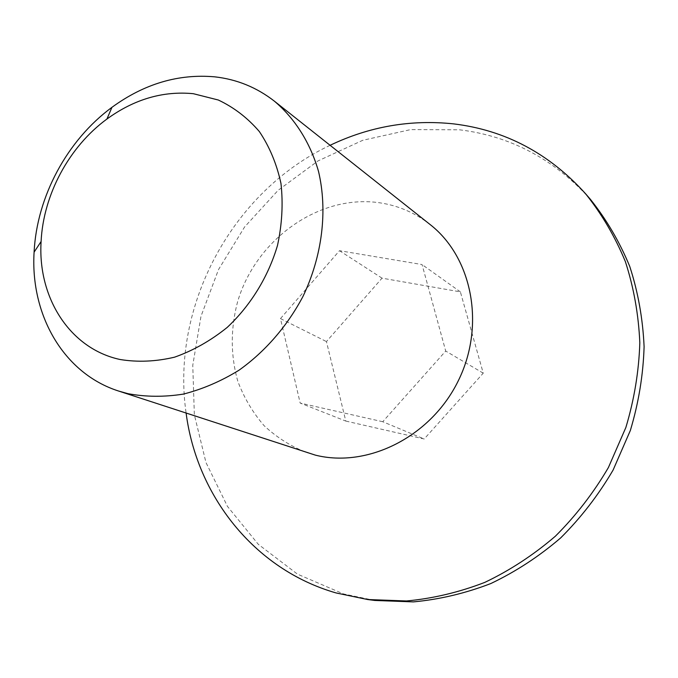 <?xml version="1.0" encoding="UTF-8"?>
<svg xmlns="http://www.w3.org/2000/svg" width="678" height="678" viewBox="0 0 678 678"><rect width="100%" height="100%" fill="white"/><g stroke="black" fill="none" stroke-linecap="round" stroke-linejoin="round"><path stroke-width="0.51" stroke-dasharray="3.39 2.54" d="M430.089 224.52C415.131 212.841 398.359 205.603 379.79 202.807C319.253 193.84 255.996 239.292 237.647 301.608C230.435 328.737 230.495 355.314 237.834 381.341C244.046 397.833 252.809 412.614 264.115 425.682C276.726 437.454 291.142 446.514 307.363 452.845M330.093 145.295C232.257 191.366 170.559 306.134 186.119 413.148M590.411 199.34C554.248 159.22 510.593 136.032 459.43 129.786L410.571 129.617L362.781 140.287L318.058 160.898L278.149 190.281L244.555 227.028L218.502 269.598L200.985 316.304L192.764 365.323L194.349 414.724L205.951 462.455L227.444 506.373L258.293 544.315L297.481 574.147L343.466 593.92L374.798 600.454M345.805 421.072L424.182 438.988L483.245 373.163L460.379 291.871L382.036 278.166L326.44 341.576L345.805 421.072L300.176 403.071L280.472 318.601L339.509 250.699L422.063 264.556L445.709 351.051L382.739 421.724L424.182 438.988M483.245 373.163L445.709 351.051M382.739 421.724L300.176 403.071M460.379 291.871L422.063 264.556M382.036 278.166L339.509 250.699M280.472 318.601L326.44 341.576"/><path stroke-width="1.02" d="M127.956 393.672L118.565 391.028C63.401 373.392 30.205 314.685 34.095 252.157C36.815 196.671 67.173 140.193 111.946 107.319C144.244 83.784 178.526 73.631 214.773 76.843C236.859 79.318 256.725 87.42 274.378 101.158C294.913 118.523 310.236 142.626 318.507 171.373C327.788 210.604 322.364 255.92 302.981 296.422C287.235 326.186 265.073 351.679 238.97 370.239C221.011 381.273 202.485 389.223 183.382 394.096C164.305 397.122 145.829 396.977 127.956 393.672M118.565 391.028L315.312 455.116C367.493 468.312 430.615 436.988 458.04 381.29C485.804 325.762 472.312 257.36 430.089 224.52L274.378 101.158M120.082 359.501C69.681 348.67 37.57 297.422 41.095 241.521C43.324 194.671 69.097 146.719 106.938 119.023C134.252 99.217 163.051 90.776 193.349 93.7L218.333 100.022C233.986 107.412 247.656 117.93 259.352 131.557C269.564 146.762 276.768 164.059 280.963 183.45C283.226 203.637 282.073 224.274 277.514 245.385C268.293 276.709 250.674 305.422 227.215 327.406C210.714 340.687 193.179 350.602 174.602 357.162C155.889 361.603 137.719 362.383 120.082 359.501M186.119 413.148C196.739 495.135 253.64 569.232 336.042 592.936L367.646 599.53L406.503 600.971C432.937 598.521 459.04 592.326 484.804 582.385C510.009 570.359 533.535 554.96 555.384 536.196C575.91 515.721 593.581 492.83 608.412 467.523L625.87 427.471C634.252 399.528 638.905 371.307 639.82 342.788C638.583 314.55 633.76 287.48 625.353 261.564C615.056 236.69 601.835 214.129 585.69 193.883C549.205 153.406 505.161 130.074 453.557 123.871C410.597 119.345 369.434 126.489 330.093 145.295M367.646 599.53L374.798 600.454L413.309 601.895C439.488 599.471 465.337 593.36 490.847 583.538C515.788 571.656 539.061 556.443 560.672 537.908C580.978 517.67 598.454 495.05 613.107 470.049L630.354 430.462C638.634 402.842 643.219 374.934 644.1 346.738C642.854 318.813 638.066 292.023 629.726 266.369C619.514 241.749 606.412 219.401 590.411 199.34L585.69 193.883M41.095 241.521L34.095 252.157M106.938 119.023L111.946 107.319"/></g></svg>
